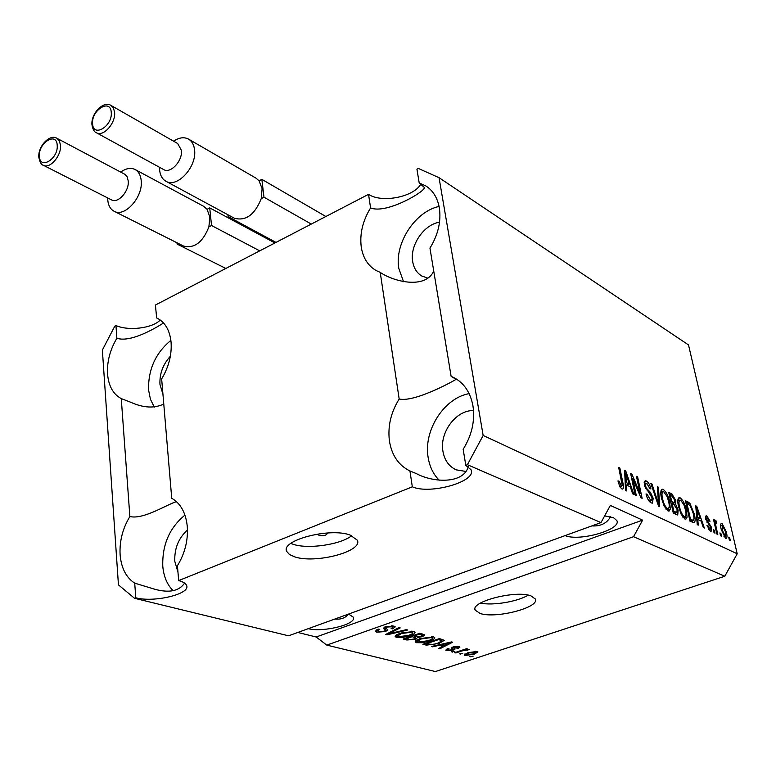 <?xml version="1.0" encoding="UTF-8"?>
<svg xmlns="http://www.w3.org/2000/svg" width="776" height="776" viewBox="0 0 776 776"><rect width="100%" height="100%" fill="white"/><g stroke="black" fill="none" stroke-linecap="round" stroke-linejoin="round"><path stroke-width="1.16" d="M319.091 533.83L318.5 534.916L319.44 535.576C323.718 536.07 326.327 535.372 327.268 533.5L326.783 533.025M350.17 535.071C330.062 527.282 280.058 540.406 286.771 551.503L289.467 554.52L294.667 556.848C315.337 564.026 363.352 551.397 357.29 540.174L350.17 535.071M290.806 543.423L293.212 544.306C308.188 549.427 340.926 544.577 351.732 535.653M530.949 595.861C515.798 589.876 469.868 601.788 475.203 610.169L480.043 613.438C495.68 618.996 540.106 607.492 535.294 598.975L530.949 595.861M565.112 535.595C579.429 541.726 621.76 529.601 616.852 520.589L613.525 517.708L604.64 515.894M439.526 222.237C423.919 224.371 409.631 245.478 412.696 261.667C413.831 268.254 416.887 273.045 421.853 276.033L427.663 278.07M170.351 356.271C162.96 364.39 159.487 373.77 159.953 384.401L162.931 394.15M187.472 529.998C178.548 538.078 174.319 548.516 174.794 561.3L177.976 572.252M473.525 410.611C456.22 409.786 439.332 432.445 442.95 451.389C444.561 460.362 448.994 466.522 456.24 469.858L465.726 471.42M467.414 464.698L483.157 435.452L439.041 177.685L418.38 168.46L416.935 169.207L419.195 182.913L426.17 186.124C433.163 190.799 437.548 198.025 439.332 207.793C441.301 221.228 438.178 234.672 429.952 248.126L451.118 376.35L453.717 377.514C463.97 382.917 470.382 392.336 472.933 405.751C475.154 420.747 471.886 435.258 463.156 449.275L465.804 465.348L467.414 464.698L600.993 522.597L288.556 635.806L134.539 598.296L118.447 584.871L102.364 350.054L114.809 326.124L115.954 325.532C128.564 331.236 152.571 328.238 160.244 320.022M468.267 466.667C463.514 484.205 433.047 482.691 416.305 473.583L409.941 470.964C398.621 465.387 391.783 455.396 389.426 441.001C387.612 426.431 390.861 412.434 399.174 399.019L380.221 272.376L376.108 270.523C367.921 265.722 362.964 257.845 361.238 246.904C359.618 233.819 362.731 220.811 370.579 207.9L368.542 194.339C381.802 203.322 413.938 197.017 420.834 184.038M439.226 480.247C433.328 474.311 429.632 466.715 428.139 457.452C423.318 430.515 444.076 397.981 469.131 393.626M368.542 194.339L155.404 305.036L156.665 317.966C164.929 321.914 169.731 329.965 171.069 342.129C171.933 354.68 168.79 366.951 161.65 378.93L171.729 498.27C180.604 503.391 185.794 512.742 187.268 526.332C188.238 540.193 184.95 553.327 177.423 565.743L178.674 580.584L412.318 486.814L409.941 470.964M184.591 583.096C179.207 591.05 169.343 593.126 155.016 589.323L134.714 583.154C126.11 577.519 121.24 568.022 120.105 554.685C119.407 541.202 122.656 528.485 129.864 516.535L121.269 398.612C113.16 394.247 108.582 386.021 107.544 373.945C106.923 361.694 110.027 349.801 116.875 338.249L115.954 325.532M173.194 590.72C167.179 584.794 163.707 576.636 162.776 566.228C162.165 544.703 169.566 527.67 184.96 515.128M163.765 404.053C154.327 408.506 143.376 407.933 130.911 402.337L121.269 398.612M154.337 407.109L150.437 399.33L148.565 389.93C148.129 369.551 155.559 353.031 170.875 340.373M433.735 271.037C425.316 289.729 393.199 281.465 380.221 272.376M403.53 281.698L398.815 268.409C394.295 243.635 415.073 211.45 439.08 206.445M334.825 619.035C340.829 619.655 345.368 618.016 348.453 614.097M591.875 525.895C600.556 526.448 606.774 523.393 610.528 516.719M134.539 598.296L135.781 597.792C154.211 602.865 191.245 593.873 186.541 585.346C185.668 583.348 183.049 581.767 178.674 580.584M412.318 486.814C430.205 494.875 477.201 481.421 471.022 469.771L465.804 465.348M326.783 645.108L633.546 536.701L724.794 576.248L435.385 671.56L326.783 645.108L316.162 636.999L297.819 632.45M385.614 631.528L376.777 632.197L375.235 631.325L378.232 629.074L379.765 629.346L377.776 630.907L378.853 631.538L384.265 631.198L385.517 630.19L383.373 628.395L385.556 626.698L393.849 626.048L395.265 626.872L392.627 628.87L391.114 628.599L392.869 627.289L391.909 626.765L386.826 627.066L385.517 628.007L387.825 629.821L385.614 631.528L385.478 630.51M407.749 629.986L387.108 634.787L385.779 634.438L398.874 627.561L400.193 627.92L388.33 633.914L406.43 629.627L407.749 629.986M396.546 637.416L395.149 636.601L395.547 635.554L400.038 633.226L413.695 631.47L415.034 632.294C415.024 633.478 413.298 634.622 409.864 635.738L402.657 637.484L396.546 637.416L396.206 635.01M416.479 642.683L415.16 641.907L415.587 640.869L420.058 638.6L433.474 636.863L434.744 637.649C434.725 638.793 432.998 639.928 429.565 641.034L422.454 642.732L416.479 642.683L416.159 640.404M438.576 645.438L432.688 646.835L431.446 646.505L451.516 641.917L452.66 642.237L439.895 648.736L438.673 648.416L442.553 646.505L438.488 644.895M473.137 656.157L469.732 656.622L473.137 656.157M474.155 654.236L464.96 655.487L464.126 654.992L467.996 652.664L477.114 651.452L477.929 651.937L474.155 654.236L474.049 653.576M462.738 653.392L459.295 653.858L462.738 653.392M461.962 650.918L455.871 652.955L454.726 652.655L466.512 648.717L467.656 649.027L465.765 649.648L469.645 649.599L461.962 650.918L461.865 650.269M454.881 651.307L451.409 651.782L454.881 651.307M453.271 650.113L446.724 650.666L445.754 650.133L447.742 648.649L449.12 648.891L447.888 649.793L448.489 650.123L451.826 649.91L452.631 649.386L451.37 648.183L452.971 646.98L458.936 646.534L459.906 647.097L458.18 648.387L456.812 648.144L457.811 647.407L457.277 647.116L454.377 647.213L453.766 647.679L455.134 648.94L453.271 650.113L452.854 647.388L452.35 647.553M438.983 643.498L426.296 645.147L422.871 644.235L439.371 638.609L444.328 640.336L438.983 643.498L438.876 642.79M415.315 639.288L406.847 640.006L403.142 639.026L419.797 633.274L424.811 634.962L422.561 636.611L417.75 637.455L415.315 639.288L415.199 638.473M632.683 478.355L636.281 495.544L635.127 495.001L630.616 473.409L631.839 474.02L640.074 493.42L636.475 476.328L637.61 476.891L642.14 498.337L640.918 497.765L632.683 478.355L631.722 478.714M653.198 498.299L652.412 503.149L651.161 502.897C648.843 501.529 647.126 498.541 646.02 493.943L647.087 494.205L650.725 500.442L651.617 500.617L652.102 497.833L644.429 485.243L645.147 480.732L646.311 480.975C648.387 482.187 649.929 484.835 650.938 488.919L649.89 488.647L646.874 483.467L646.01 483.273L645.554 485.844L646.369 488.172L650.463 492.43L653.198 498.299L652.238 498.648M658.455 487.26L659.697 506.728L658.562 506.185L650.86 483.487L651.995 484.049L658.543 503.944L657.33 486.697L658.455 487.26L657.388 487.658M667.952 510.909L664.169 506.136L661.559 498.405C660.357 493.42 660.551 490.354 662.151 489.21L663.286 489.423C666.312 491.897 668.446 496.136 669.698 502.15L670.289 509.153L669.048 511.112L667.952 510.909M684.839 518.969L681.173 514.304L678.583 506.709C677.38 501.781 677.555 498.755 679.087 497.62L680.164 497.823C683.093 500.229 685.179 504.39 686.43 510.307L687.061 517.214L685.877 519.163L684.839 518.969M697.76 519.454L698.284 525.148L697.236 524.644L695.762 505.816L696.732 506.301L704.365 528.049L703.328 527.554L701.126 521.084L697.76 519.454L696.858 519.774M729.605 537.584L730.255 540.416L729.324 539.97L728.664 537.137L729.605 537.584L728.829 537.855M439.041 177.685L688.516 344.942L737.2 553.773L724.794 576.248M483.157 435.452L737.2 553.773M726.326 531.997C727.257 535.508 727.209 537.681 726.2 538.525L725.56 538.398L721.282 529.678C720.39 526.244 720.448 524.12 721.447 523.334L722.107 523.46L726.326 531.997L725.55 532.268M720.865 533.384L721.515 536.245L720.564 535.789L719.905 532.928L720.865 533.384L720.07 533.655M716.073 526.923L717.8 534.47L716.84 534.004L713.513 519.464L714.473 519.93L715.006 522.248L715.327 520.192L716.636 521.453L716.743 523.344L715.841 522.733L715.569 524.033L716.073 526.923L715.278 527.195M714.366 530.27L715.026 533.141L714.056 532.675L713.396 529.804L714.366 530.27L713.571 530.551M711.582 527.515L711.146 531.298L710.35 531.143L706.936 525.294L707.857 525.507L709.933 529.077L710.428 529.174L710.69 527.408L705.627 519.057L706.053 515.788L706.858 515.953L710.04 521.22L709.118 520.997L707.363 518.058L706.781 517.932L706.548 519.241L711.582 527.515L710.758 527.806M694.287 514.022C695.461 518.591 695.412 521.53 694.142 522.83L690 521.191L685.431 500.685L689.845 503.207L694.287 514.022L693.453 514.313M678.156 510.075L677.72 515.002L673.306 513.217L668.747 492.382L671.909 493.953L675.828 500.52L675.653 504.313L678.156 510.075L677.264 510.395M626.387 484.951L626.756 490.995L625.534 490.413L624.622 470.431L625.757 470.993L633.837 494.38L632.634 493.808L630.306 486.843L626.387 484.951L625.301 485.349M621.848 488.909L619.743 486.503L617.977 480.887L619.102 481.168L621.372 486.368L622.207 485.281L618.676 467.472L619.849 468.054L622.905 482.827C623.749 486.077 623.671 488.162 622.682 489.074L621.848 488.909M633.546 536.701L642.615 520.133L610.343 505.448L600.993 522.597M135.781 597.792L134.714 583.154M720.875 523.897L722.107 523.46M722.553 525.507L722.223 530.134L725.434 536.4L725.414 531.676L722.553 525.507M721.447 530.406L722.223 530.134M723.94 536.74L725.104 536.342M713.678 520.211L714.473 519.93M714.211 522.52L715.006 522.248M714.997 522.025L716.636 521.453M714.628 524.363L715.569 524.033M707.072 525.779L707.857 525.507M708.682 529.513L709.933 529.077M705.481 516.438L706.858 515.953M705.743 519.522L706.548 519.241M706.228 520.929L707.13 520.609M695.82 506.631L696.732 506.301M696.809 519.202L700.262 518.552L696.722 508.164L697.556 517.233L700.262 518.552M696.247 512.092L697.129 511.772M696.683 517.543L697.556 517.233M695.965 508.435L696.722 508.164M686.042 503.411L686.527 503.74M687.759 503.954L689.845 503.207M692.328 520.725L692.27 522.277M686.983 503.575L690.485 519.27L693.327 520.376L694.006 518.3L693.278 513.499L690.184 505.515L686.983 503.575L686.139 503.876M689.631 519.571L690.485 519.27M689.932 520.919L692.231 520.114M678.166 498.551L680.164 497.823M677.952 499.21L679.097 500.355M685.567 510.608L686.43 510.307M684.345 516.932L684.248 518.203L687.061 517.214M680.707 500.229L679.902 500.074C678.738 501.005 678.651 503.391 679.64 507.252C680.562 511.665 682.114 514.769 684.296 516.544L685.053 516.68C686.207 515.798 686.323 513.479 685.383 509.745L683.928 504.885L680.707 500.229M678.787 507.553L679.64 507.252M682.783 517.078L684.296 516.544M669.348 495.117L669.901 495.495M674.945 500.84L675.828 500.52M673.248 503.226L673.199 504.439M674.082 504.875L675.653 504.313M675.576 512.412L675.683 514.362M671.221 503.673L671.87 503.721M670.338 495.33L671.696 501.529L674.557 502.761L674.848 500.345L672.064 496.184L670.338 495.33L669.465 495.651M670.813 501.849L671.696 501.529M671.725 503.779L674.557 502.761M672.229 503.963L673.83 511.287L676.885 512.519L677.108 509.58L674.179 504.914L672.229 503.963L671.347 504.284M672.947 511.597L673.83 511.287M674.053 513.528L676.885 512.519M673.306 513.227L675.925 512.286M661.162 490.199L663.286 489.423M660.977 490.791L662.2 491.984M668.805 502.47L669.698 502.15M667.554 508.833L667.438 510.172L670.289 509.153M663.829 491.868L662.976 491.703C661.773 492.644 661.656 495.069 662.646 498.968C663.558 503.459 665.148 506.621 667.408 508.445L668.204 508.59C669.416 507.688 669.552 505.351 668.611 501.558L667.137 496.63L663.829 491.868M661.753 499.288L662.646 498.968M665.856 509.007L667.408 508.445M651.151 484.36L651.995 484.049M657.883 504.187L658.543 503.944M646.165 494.545L647.087 494.205M649.037 501.053L650.725 500.442M644.293 481.721L646.311 480.975M644.158 482.488L645.234 483.564M644.652 486.174L645.554 485.844M645.506 488.492L646.369 488.172M649.046 492.954L650.463 492.43M650.569 501.005L650.55 502.547M630.82 474.398L631.839 474.02M639.211 493.74L640.074 493.42M636.669 477.24L637.61 476.891M624.661 471.401L625.757 470.993M627.26 484.913L627.454 485.466M625.272 484.631L626.125 485.048M625.99 476.794L626.242 482.594L629.394 484.117L625.66 472.953L625.99 476.794L624.932 477.191M625.194 482.982L626.242 482.594M624.748 473.302L625.66 472.953M626.727 485.116L629.394 484.117M618.113 481.547L619.102 481.168M619.946 486.901L621.372 486.368M618.87 468.423L619.849 468.054M621.915 483.196L622.905 482.827M620.46 486.93L620.538 487.794M470.751 656.283L470.848 656.913M464.737 654.061L464.96 655.487M475.397 652.005L469.131 652.965L466.172 654.643L472.923 653.974L475.882 652.286L475.281 651.258M469.034 652.335L469.131 652.965M460.333 653.518L460.43 654.158M455.764 652.306L455.871 652.955M465.668 648.998L465.765 649.648M467.394 649.357L467.53 650.259M466.89 649.444L466.977 649.987M464.455 649.405L464.581 650.172M452.466 651.423L452.563 652.082M446.501 649.231L446.724 650.666M452.282 647.242L452.612 649.347M457.869 646.34L458.18 648.387M457.151 646.301L457.277 647.116M454.28 646.612L454.377 647.213M453.62 646.786L453.756 647.64M453.669 647.087L452.854 647.388M432.601 646.243L432.688 646.835M439.769 647.873L439.895 648.736M442.368 645.302L442.553 646.505M446.724 643.566L440.875 644.895L444.076 645.758L450.371 642.654L446.724 643.566L446.646 643.032M440.797 644.371L440.875 644.895M426.121 643.934L426.296 645.147M438.634 639.599L425.995 643.905L433.338 644.41L437.81 643.168L442 640.782L438.634 639.599L438.527 638.9M425.898 643.207L425.995 643.905M440.477 638.91L440.661 640.152M441.738 639.259L441.961 640.704M429.458 640.307L429.565 641.034M422.367 642.121L422.454 642.732M417.255 640.103L416.741 640.025M431.534 637.533L421.261 638.939L417.449 641.461L418.4 642.024L428.4 640.685L431.64 639.278L432.455 638.105L431.398 636.572M421.155 638.241L421.261 638.939M422.416 635.651L422.561 636.611M418.982 633.555L419.089 634.283L414.093 636.01L417.672 636.873L417.75 637.455M413.996 635.272L414.093 636.01M417.672 636.873L421.058 636.368L422.474 635.418L419.089 634.283M412.153 636.679L406.333 638.687L410.213 639.589L414.064 638.968L415.655 637.853L412.153 636.679L412.046 635.951M406.226 637.959L406.333 638.687M413.113 631.334L412.551 631.645M409.757 634.981L409.864 635.738M402.569 636.844L402.657 637.484M397.283 634.797L396.691 634.7M411.736 632.149L401.279 633.585L397.477 636.145L398.476 636.737L408.661 635.389L411.91 633.943L412.716 632.76L411.6 631.169M401.173 632.847L401.279 633.585M386.972 633.808L387.108 634.787M388.223 633.158L388.33 633.914M376.467 629.84L376.777 632.197M385.139 627.474L384.818 626.979M392.666 625.825L392.869 627.289M392.501 627.92L392.627 628.87M391.764 625.747L391.909 626.765M386.729 626.339L386.826 627.066M385.381 626.765L385.517 627.784M385.895 628.395L385.303 628.628M316.162 636.999L642.615 520.133M308.285 628.657C323.388 632.653 357.232 624.117 353.332 617.192L348.579 614.049M370.579 207.9C386.943 214.758 428.604 189.48 424.045 187.2L419.195 182.913M116.875 338.249C131.891 343.322 160.244 325.047 163.561 322.991M129.864 516.535C143.667 519.891 167.849 503.867 176.511 501.684M399.174 399.019C415.936 402.792 460.071 377.427 455.978 379.28L451.118 376.35M480.441 603.078C492.45 605.872 517.728 601.672 528.184 595.143M181.4 150.253L177.665 143.511L110.939 105.4L113.461 108.087L114.596 112.316C115.886 123.093 103.257 137.206 96.408 132.744L163.688 169.575C170.565 174.018 182.855 160.671 181.4 150.253M173.572 141.174C179.14 137.488 184.125 136.799 188.539 139.117C191.973 141.184 193.981 144.802 194.572 149.962C196.997 166.84 177.073 188.432 165.928 181.264C162.281 179.178 160.176 175.444 159.623 170.041L159.536 167.296M165.928 181.264L234.304 218.201C245.769 221.335 254.732 214.826 261.202 198.695L262.104 188.684L259.097 180.856L255.983 178.141L188.539 139.117M227.872 214.719L228.076 216.572L229.686 215.699M261.202 198.695L263.976 197.201L261.851 179.353L325.871 216.504M263.976 197.201L311.302 224.07M261.851 179.353L259.097 180.856M228.076 216.572L276.004 242.403M128.234 180.944L127.051 176.695L124.897 174.319L56.823 138.235L59.393 140.912L60.499 145.287C61.547 155.714 49.858 169.236 43.32 165.249L111.482 199.869C118.049 203.836 129.446 191.022 128.234 180.944M120.707 172.078C126.003 168.295 130.795 167.441 135.102 169.517C138.642 171.525 140.679 175.221 141.213 180.614C143.25 196.929 124.771 217.668 114.111 211.266C110.367 209.258 108.242 205.446 107.748 199.83L107.689 197.938M114.111 211.266L183.534 246.05C194.32 248.737 202.769 242.364 208.88 226.931L209.859 217.086L207.085 209.326L203.632 206.3L135.102 169.517M176.976 242.772L177.103 244.091L178.315 243.431M208.88 226.931L211.528 225.506L209.724 207.89L274.927 242.966M211.528 225.506L259.727 250.852M209.724 207.89L207.085 209.326M177.103 244.091L225.835 268.457M707.043 522.461L708.42 521.986M685.916 502.877L688.205 502.062M669.3 494.904L671.909 493.953M671.133 503.323L673.558 502.45M656.69 500.656L657.398 500.404M647.029 490.927L648.377 490.422M451.952 647.407L452.185 648.969M406.673 638.774L406.847 640.006M420.931 633.575L421.116 634.836M414.268 636.048L414.442 637.29M390.347 632.033L390.464 632.857M384.052 627.377L384.314 629.249M111.249 112.365C110.59 98.154 91.141 110.173 92.596 123.753C93.072 138.012 112.743 126.158 111.249 112.365M57.211 145.355C56.774 131.328 38.199 142.813 39.392 156.228C39.654 170.293 58.433 158.973 57.211 145.355M286.499 549.136L286.771 551.503M475.009 608.947L475.203 610.169M722.213 525.439L720.662 525.982M725.434 536.4L724.027 536.885M715.841 522.733L714.376 523.237M710.428 529.174L708.827 529.727M706.781 517.932L705.491 518.378M693.327 520.376L690.524 521.356M679.902 500.074L677.788 500.83M685.053 516.68L683.035 517.398M676.856 512.529L674.014 513.537M662.976 491.703L660.783 492.498M668.204 508.59L666.118 509.347M651.617 500.617L649.347 501.442M646.01 483.273L644.206 483.943M621.76 486.445L620.053 487.076M475.882 652.286L475.717 651.268M466.172 654.643L465.978 653.411M447.888 649.793L447.723 648.658M452.631 649.386L452.301 647.242M457.811 647.407L457.646 646.33M442 640.782L441.777 639.269M432.455 638.105L432.242 636.64M417.449 641.461L417.207 639.783M422.474 635.418L422.251 633.943M415.655 637.853L415.441 636.368M412.716 632.76L412.493 631.237M397.477 636.145L397.234 634.399M377.747 630.694L377.563 629.326M385.517 630.19L385.119 627.309M385.497 627.842L385.352 626.775M110.939 105.4C103.557 100.434 90.938 113.509 91.946 124.587M91.975 124.936C92.868 129.514 94.352 132.114 96.408 132.744M56.823 138.235C49.712 133.763 38.024 146.276 38.8 156.965M38.819 157.305C39.857 162.281 41.361 164.939 43.32 165.249"/></g></svg>
